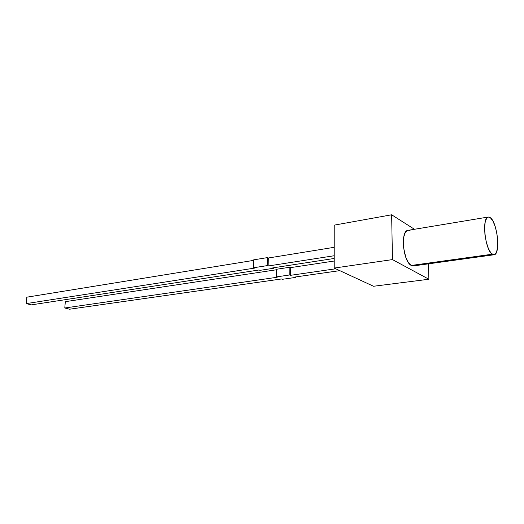 <?xml version="1.0" encoding="UTF-8"?>
<svg xmlns="http://www.w3.org/2000/svg" width="524" height="524" viewBox="0 0 524 524"><rect width="100%" height="100%" fill="white"/><g stroke="black" fill="none" stroke-linecap="round" stroke-linejoin="round"><path stroke-width="0.79" d="M407.626 230.449L405.229 232.656L403.683 237.267L403.46 247.112L405.786 257.323L408.373 262.517L411.32 265.458L492.213 254.219C485.041 250.177 481.582 216.962 488.289 217.028L490.399 217.742C497.505 222.595 500.708 254.671 494.034 254.769L492.213 254.219L411.32 265.458L413.443 265.917L494.008 254.769M26.816 297.187L253.701 260.376L26.816 297.187L26.2 303.612L254.441 268.131L253.511 267.757L267.227 265.622L267.397 257.612L268.314 258.005L334.214 247.308L268.314 258.005L268.144 266.002L334.214 255.732L268.144 266.002L267.227 265.622L267.397 257.612L268.314 258.005L268.144 266.002L267.227 265.622L253.511 267.757L253.714 259.839L267.397 257.612L253.714 259.839L253.511 267.757L254.441 268.131L26.2 303.612L31.322 304.876L259.059 269.984L31.322 304.876L26.2 303.612L26.816 297.187M428.436 263.841L428.887 279.246L392.463 259.596L391.644 214.788L414.464 229.283L391.644 214.788L392.463 259.596L334.214 268.065L373.52 286.261L428.887 279.246L428.436 263.841M488.27 217.028L408.032 230.35C400.146 230.567 403.028 261.862 411.32 265.458L412.781 265.93L414.163 265.714M410.482 230.953L409.021 230.363M334.22 225.137L334.214 268.065L334.22 225.137L391.644 214.788L334.22 225.137M428.887 279.246L373.52 286.261L334.214 268.065L392.463 259.596L428.887 279.246M334.214 261.024L290.728 267.6L290.623 275.31L335.76 268.779L290.623 275.31L290.728 267.6L289.883 267.233L289.772 274.956L290.623 275.31L289.772 274.956L289.883 267.233L276.462 269.271L276.325 276.908L289.772 274.956L276.325 276.908L277.183 277.255L276.325 276.908L276.462 269.271L289.883 267.233L290.728 267.6L334.214 261.024M276.456 269.755L65.317 301.667L64.786 307.988L277.183 277.255L64.786 307.988L69.587 309.212L281.46 278.971L282.312 279.312L295.687 277.406L295.693 276.941L295.687 277.406L282.312 279.312L281.46 278.971L69.587 309.212L64.786 307.988L65.317 301.667L276.456 269.755M294.848 277.058L295.687 277.406L294.848 277.058L339.788 270.646L294.848 277.058M259.976 270.351L259.059 269.984L259.976 270.351L273.613 268.268L273.626 267.751L273.613 268.268L272.709 267.895L334.214 258.47L272.709 267.895L273.613 268.268L259.976 270.351M490.399 217.742L489.134 217.067L487.949 217.113L486.888 217.886L485.283 221.482L484.589 227.351L484.936 234.582L486.272 242.029L488.375 248.494L490.909 252.961L493.47 254.762L494.643 254.579L496.529 252.109L497.604 247.236L497.735 240.706L496.896 233.488L495.219 226.617L492.946 221.089L490.399 217.742"/></g></svg>
